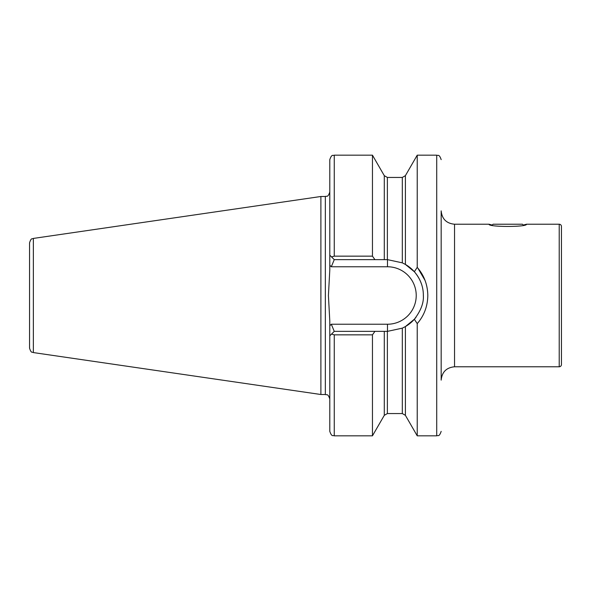<?xml version="1.0" encoding="UTF-8"?>
<svg xmlns="http://www.w3.org/2000/svg" width="591" height="591" viewBox="0 0 591 591"><rect width="100%" height="100%" fill="white"/><g stroke="black" fill="none" stroke-linecap="round" stroke-linejoin="round"><path stroke-width="0.89" d="M526.478 224.225C527.623 227.188 487.907 227.18 489.06 224.225L492.229 225.06L493.071 224.225L522.474 224.225L523.308 225.06L526.478 224.225L559.219 224.225A2.231 2.231 0 0 1 561.45 226.449L561.45 364.551A2.231 2.231 0 0 1 559.219 366.775L454.538 366.775C446.419 367.565 441.965 372.02 441.174 380.139L441.174 280.356M372.456 435.826L372.456 334.846L334.255 334.846L331.529 334.092L334.255 331.359L384.29 331.359L384.29 415.333L372.456 435.826L334.255 435.826C332.94 434.969 331.92 437.458 329.8 431.371L329.8 321.149L328.419 295.5L329.8 269.851L329.8 159.629C331.92 153.542 332.94 156.031 334.255 155.174L334.255 256.154L372.456 256.154L372.456 155.174L334.255 155.174M320.891 196.493L33.362 238.424L33.362 352.576L320.891 394.507L320.891 196.493L325.346 196.493C326.668 195.636 327.68 198.125 329.8 192.038M33.362 352.576C32.232 351.645 31.353 353.817 29.55 348.165L29.55 242.835C31.353 237.183 32.232 239.355 33.362 238.424M425.018 280.356L417.822 268.063M384.29 331.359L387.489 331.359L402.308 328.153L402.308 413.552L405.396 415.333L417.224 435.826L417.224 323.624L414.335 319.273C420.858 310.748 423.858 302.821 423.355 295.5C423.407 286.842 420.408 278.922 414.335 271.727L417.224 267.383L417.224 155.174L436.719 155.174C438.034 156.031 439.054 153.542 441.174 159.629M417.224 267.383C424.102 275.354 427.633 284.729 427.81 295.5C427.633 306.293 424.109 315.668 417.224 323.624L419.344 321.046M454.538 366.775L454.538 224.225L489.06 224.225M441.174 310.644L441.174 210.861C441.965 218.98 446.419 223.435 454.538 224.225M402.308 328.153L405.396 326.572L414.335 319.273M372.456 256.154L374.938 259.641L334.255 259.641L329.8 255.186M331.529 256.908L334.255 256.154M329.8 335.814L331.529 334.092M374.938 331.359L372.456 334.846M414.335 271.727L405.396 264.428L402.308 262.847L387.489 259.641L374.938 259.641M334.255 259.641L331.307 266.77L329.8 265.263M329.8 325.737L331.307 324.23L334.255 331.359M405.396 264.428A35.859 35.859 0 0 1 421.302 283.554A35.859 35.859 0 0 0 405.396 264.428L405.396 175.667L417.224 155.174M423.355 295.5A35.859 35.859 0 0 1 423.348 295.921A35.859 35.859 0 0 0 423.355 295.5M405.396 326.572A35.859 35.859 0 0 0 416.064 317.175A35.859 35.859 0 0 1 405.396 326.572L405.396 415.333M559.219 224.225L559.219 366.775M417.224 435.826L436.719 435.826L436.719 155.174M329.8 398.962C327.68 392.875 326.668 395.364 325.346 394.507L325.346 196.493M384.29 415.333L387.371 413.552L387.371 331.359M334.255 435.826L334.255 334.846M384.29 259.641L384.29 175.667L372.456 155.174M387.371 259.641L387.371 177.448L384.29 175.667M402.308 262.847L402.308 177.448L387.371 177.448M331.307 324.23L387.489 324.23A28.73 28.73 0 0 0 416.227 295.5A28.73 28.73 0 0 0 387.489 266.77L331.307 266.77M387.489 259.641L387.489 266.77M387.489 331.359L387.489 324.23M402.308 413.552L387.371 413.552M402.308 177.448L405.396 175.667M325.346 394.507L320.891 394.507M436.719 435.826C438.034 434.969 439.054 437.458 441.174 431.371"/></g></svg>
